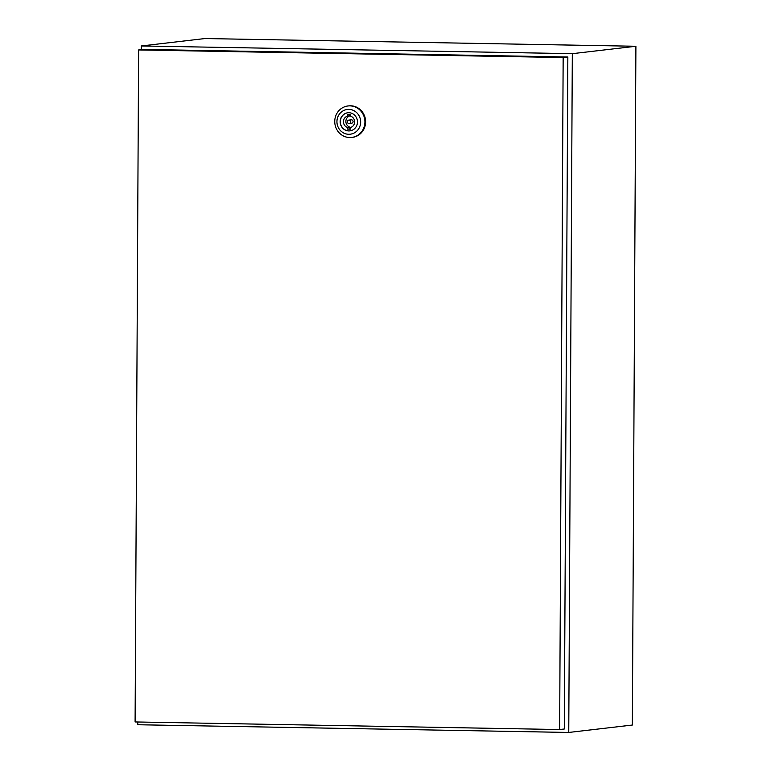 <?xml version="1.0" encoding="UTF-8"?>
<svg xmlns="http://www.w3.org/2000/svg" width="771" height="771" viewBox="0 0 771 771"><rect width="100%" height="100%" fill="white"/><g stroke="black" fill="none" stroke-linecap="round" stroke-linejoin="round"><path stroke-width="1.16" d="M137.768 721.993L137.749 724.74L568.757 732.45L572.313 53.671L635.902 46.26L204.903 38.55L141.305 45.961L141.286 49.643M572.313 53.671L141.305 45.961M568.757 732.45L632.355 725.039L635.902 46.26M349.918 105.868A15.854 15.073 83.4 0 1 364.895 120.97A15.854 15.073 83.4 0 1 351.663 137.45A15.854 15.073 83.4 0 1 349.755 137.546A15.854 15.073 83.4 0 1 334.768 122.444A15.854 15.073 83.4 0 1 348 105.964A15.854 15.073 83.4 0 1 349.918 105.868M348 105.964L348.694 105.887A15.854 15.073 83.4 0 1 350.612 105.791A15.854 15.073 83.4 0 1 365.589 120.893A15.854 15.073 83.4 0 1 352.366 137.373L351.663 137.45M348.858 109.386A12.452 11.844 83.4 0 1 360.645 122.04A12.452 11.844 83.4 0 1 348.723 134.279A12.452 11.844 83.4 0 1 336.937 121.616A12.452 11.844 83.4 0 1 348.858 109.386M349.967 130.868A9.117 8.664 83.4 0 1 340.377 122.29A9.117 8.664 83.4 0 1 347.856 112.768M348.743 130.935A9.117 8.664 83.4 0 1 347.731 112.778A9.117 8.664 83.4 0 1 357.445 121.404A9.117 8.664 83.4 0 1 348.743 130.935M351.46 123.215A1.696 1.619 -96.6 0 0 353.079 121.442A1.696 1.619 -96.6 0 0 351.065 119.871M349.022 123.505A1.696 1.619 -96.6 0 0 350.651 121.722A1.696 1.619 -96.6 0 0 348.839 120.112A1.696 1.619 -96.6 0 0 349.022 123.505M559.64 729.539L564.324 728.99L567.841 57.006L143.3 49.411L138.616 49.951L135.098 721.945L559.64 729.539L563.158 57.546L138.616 49.951M563.158 57.546L567.841 57.006M350.159 114.465L350.15 115.785A5.889 5.599 -96.6 0 0 350.092 127.205L350.342 128.853M350.41 116.113L350.42 114.474L347.721 114.426L347.721 116.064A5.889 5.599 -96.6 0 0 347.654 127.485L347.644 129.133L350.342 129.181L350.352 127.533A5.889 5.599 -96.6 0 0 350.41 116.113M350.15 115.785L347.721 116.064M350.092 127.205L347.654 127.485M350.082 128.853L347.644 129.133M351.663 123.206L349.234 123.485M351.268 119.833L348.839 120.112"/></g></svg>
